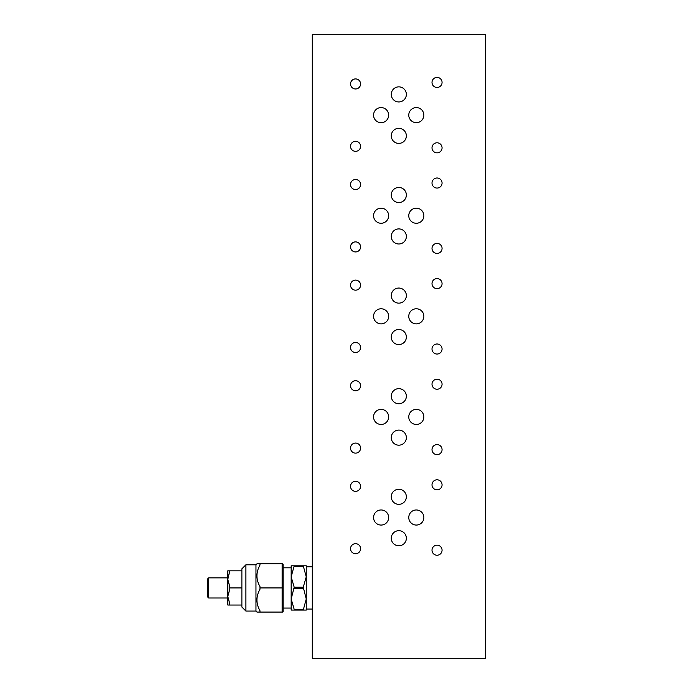 <?xml version="1.0" encoding="UTF-8"?>
<svg xmlns="http://www.w3.org/2000/svg" width="693" height="693" viewBox="0 0 693 693"><rect width="100%" height="100%" fill="white"/><g stroke="black" fill="none" stroke-linecap="round" stroke-linejoin="round"><path stroke-width="1.04" d="M360.585 83.94A5.033 5.033 0 0 1 355.552 88.973A5.033 5.033 0 0 1 350.528 83.94A5.033 5.033 0 0 1 355.552 78.915A5.033 5.033 0 0 1 360.585 83.94M442.065 82.432A5.033 5.033 0 0 1 437.04 87.465A5.033 5.033 0 0 1 432.008 82.432A5.033 5.033 0 0 1 437.04 77.399A5.033 5.033 0 0 1 442.065 82.432M360.585 246.907A5.033 5.033 0 0 1 355.552 251.94A5.033 5.033 0 0 1 350.528 246.907A5.033 5.033 0 0 1 355.552 241.883A5.033 5.033 0 0 1 360.585 246.907M442.065 248.415A5.033 5.033 0 0 1 437.04 253.447A5.033 5.033 0 0 1 432.008 248.415A5.033 5.033 0 0 1 437.04 243.39A5.033 5.033 0 0 1 442.065 248.415M360.585 184.537A5.033 5.033 0 0 1 355.552 189.57A5.033 5.033 0 0 1 350.528 184.537A5.033 5.033 0 0 1 355.552 179.513A5.033 5.033 0 0 1 360.585 184.537M423.856 115.125A7.545 7.545 0 0 1 416.311 122.67A7.545 7.545 0 0 1 408.766 115.125A7.545 7.545 0 0 1 416.311 107.58A7.545 7.545 0 0 1 423.856 115.125M423.856 316.32A7.545 7.545 0 0 1 416.311 323.865A7.545 7.545 0 0 1 408.766 316.32A7.545 7.545 0 0 1 416.311 308.775A7.545 7.545 0 0 1 423.856 316.32M388.652 215.722A7.545 7.545 0 0 1 381.107 223.267A7.545 7.545 0 0 1 373.562 215.722A7.545 7.545 0 0 1 381.107 208.177A7.545 7.545 0 0 1 388.652 215.722M406.358 337.041A7.545 7.545 0 0 1 398.813 344.586A7.545 7.545 0 0 1 391.268 337.041A7.545 7.545 0 0 1 398.813 329.496A7.545 7.545 0 0 1 406.358 337.041M406.358 236.443A7.545 7.545 0 0 1 398.813 243.988A7.545 7.545 0 0 1 391.268 236.443A7.545 7.545 0 0 1 398.813 228.907A7.545 7.545 0 0 1 406.358 236.443M406.358 135.854A7.545 7.545 0 0 1 398.813 143.399A7.545 7.545 0 0 1 391.268 135.854A7.545 7.545 0 0 1 398.813 128.309A7.545 7.545 0 0 1 406.358 135.854M360.585 385.732A5.033 5.033 0 0 1 355.552 390.765A5.033 5.033 0 0 1 350.528 385.732A5.033 5.033 0 0 1 355.552 380.7A5.033 5.033 0 0 1 360.585 385.732M360.585 486.33A5.033 5.033 0 0 1 355.552 491.363A5.033 5.033 0 0 1 350.528 486.33A5.033 5.033 0 0 1 355.552 481.297A5.033 5.033 0 0 1 360.585 486.33M442.065 484.823A5.033 5.033 0 0 1 437.04 489.847A5.033 5.033 0 0 1 432.008 484.823A5.033 5.033 0 0 1 437.04 479.79A5.033 5.033 0 0 1 442.065 484.823M442.065 550.207A5.033 5.033 0 0 1 437.04 555.24A5.033 5.033 0 0 1 432.008 550.207A5.033 5.033 0 0 1 437.04 545.174A5.033 5.033 0 0 1 442.065 550.207M423.856 517.515A7.545 7.545 0 0 1 416.311 525.06A7.545 7.545 0 0 1 408.766 517.515A7.545 7.545 0 0 1 416.311 509.97A7.545 7.545 0 0 1 423.856 517.515M388.652 517.515A7.545 7.545 0 0 1 381.107 525.06A7.545 7.545 0 0 1 373.562 517.515A7.545 7.545 0 0 1 381.107 509.97A7.545 7.545 0 0 1 388.652 517.515M406.358 496.794A7.545 7.545 0 0 1 398.813 504.339A7.545 7.545 0 0 1 391.268 496.794A7.545 7.545 0 0 1 398.813 489.249A7.545 7.545 0 0 1 406.358 496.794M406.358 396.197A7.545 7.545 0 0 1 398.813 403.742A7.545 7.545 0 0 1 391.268 396.197A7.545 7.545 0 0 1 398.813 388.652A7.545 7.545 0 0 1 406.358 396.197M360.585 347.505A5.033 5.033 0 0 1 355.552 352.538A5.033 5.033 0 0 1 350.528 347.505A5.033 5.033 0 0 1 355.552 342.472A5.033 5.033 0 0 1 360.585 347.505M442.065 349.012A5.033 5.033 0 0 1 437.04 354.045A5.033 5.033 0 0 1 432.008 349.012A5.033 5.033 0 0 1 437.04 343.988A5.033 5.033 0 0 1 442.065 349.012M406.358 437.638A7.545 7.545 0 0 1 398.813 445.183A7.545 7.545 0 0 1 391.268 437.638A7.545 7.545 0 0 1 398.813 430.093A7.545 7.545 0 0 1 406.358 437.638M406.358 538.236A7.545 7.545 0 0 1 398.813 545.781A7.545 7.545 0 0 1 391.268 538.236A7.545 7.545 0 0 1 398.813 530.691A7.545 7.545 0 0 1 406.358 538.236M388.652 416.917A7.545 7.545 0 0 1 381.107 424.462A7.545 7.545 0 0 1 373.562 416.917A7.545 7.545 0 0 1 381.107 409.372A7.545 7.545 0 0 1 388.652 416.917M423.856 416.917A7.545 7.545 0 0 1 416.311 424.462A7.545 7.545 0 0 1 408.766 416.917A7.545 7.545 0 0 1 416.311 409.372A7.545 7.545 0 0 1 423.856 416.917M360.585 548.7A5.033 5.033 0 0 1 355.552 553.733A5.033 5.033 0 0 1 350.528 548.7A5.033 5.033 0 0 1 355.552 543.667A5.033 5.033 0 0 1 360.585 548.7M442.065 449.61A5.033 5.033 0 0 1 437.04 454.643A5.033 5.033 0 0 1 432.008 449.61A5.033 5.033 0 0 1 437.04 444.585A5.033 5.033 0 0 1 442.065 449.61M442.065 384.225A5.033 5.033 0 0 1 437.04 389.249A5.033 5.033 0 0 1 432.008 384.225A5.033 5.033 0 0 1 437.04 379.192A5.033 5.033 0 0 1 442.065 384.225M360.585 448.102A5.033 5.033 0 0 1 355.552 453.135A5.033 5.033 0 0 1 350.528 448.102A5.033 5.033 0 0 1 355.552 443.07A5.033 5.033 0 0 1 360.585 448.102M406.358 94.404A7.545 7.545 0 0 1 398.813 101.949A7.545 7.545 0 0 1 391.268 94.404A7.545 7.545 0 0 1 398.813 86.859A7.545 7.545 0 0 1 406.358 94.404M406.358 195.002A7.545 7.545 0 0 1 398.813 202.547A7.545 7.545 0 0 1 391.268 195.002A7.545 7.545 0 0 1 398.813 187.457A7.545 7.545 0 0 1 406.358 195.002M406.358 295.599A7.545 7.545 0 0 1 398.813 303.144A7.545 7.545 0 0 1 391.268 295.599A7.545 7.545 0 0 1 398.813 288.054A7.545 7.545 0 0 1 406.358 295.599M388.652 316.32A7.545 7.545 0 0 1 381.107 323.865A7.545 7.545 0 0 1 373.562 316.32A7.545 7.545 0 0 1 381.107 308.775A7.545 7.545 0 0 1 388.652 316.32M388.652 115.125A7.545 7.545 0 0 1 381.107 122.67A7.545 7.545 0 0 1 373.562 115.125A7.545 7.545 0 0 1 381.107 107.58A7.545 7.545 0 0 1 388.652 115.125M423.856 215.722A7.545 7.545 0 0 1 416.311 223.267A7.545 7.545 0 0 1 408.766 215.722A7.545 7.545 0 0 1 416.311 208.177A7.545 7.545 0 0 1 423.856 215.722M442.065 183.03A5.033 5.033 0 0 1 437.04 188.063A5.033 5.033 0 0 1 432.008 183.03A5.033 5.033 0 0 1 437.04 177.997A5.033 5.033 0 0 1 442.065 183.03M442.065 283.628A5.033 5.033 0 0 1 437.04 288.66A5.033 5.033 0 0 1 432.008 283.628A5.033 5.033 0 0 1 437.04 278.595A5.033 5.033 0 0 1 442.065 283.628M360.585 285.135A5.033 5.033 0 0 1 355.552 290.168A5.033 5.033 0 0 1 350.528 285.135A5.033 5.033 0 0 1 355.552 280.102A5.033 5.033 0 0 1 360.585 285.135M442.065 147.826A5.033 5.033 0 0 1 437.04 152.85A5.033 5.033 0 0 1 432.008 147.826A5.033 5.033 0 0 1 437.04 142.793A5.033 5.033 0 0 1 442.065 147.826M360.585 146.31A5.033 5.033 0 0 1 355.552 151.343A5.033 5.033 0 0 1 350.528 146.31A5.033 5.033 0 0 1 355.552 141.285A5.033 5.033 0 0 1 360.585 146.31M485.325 658.35L485.325 34.65L312.3 34.65L312.3 658.35L485.325 658.35M282.12 563.79L282.12 612.075L282.623 612.075L283.125 611.572L283.125 564.293L282.623 563.79L259.988 563.79L259.988 565.081C255.925 572.271 255.925 579.452 259.988 586.633L259.988 589.232C255.925 596.413 255.925 603.594 259.988 610.784L259.988 612.075L256.973 612.075L255.96 611.07L255.96 564.795L256.973 563.79L259.988 563.79M208.68 597.99L207.675 596.985L207.675 578.88L208.68 577.875L208.68 597.99L227.798 597.99M245.902 611.07L241.883 607.042L241.883 568.823L245.902 564.795L245.902 611.07L255.96 611.07M227.798 605.032L227.798 596.5L229.807 603.872L229.807 605.032L227.798 605.032M227.798 596.465L227.798 579.4L229.807 586.772L229.807 589.093L227.798 596.5M227.798 579.365L227.798 570.833L229.807 570.833L227.798 579.4M241.883 605.032L229.807 605.032M241.883 587.933L229.807 587.933M241.883 570.833L229.807 570.833M291.173 598.995L294.187 609.346L294.187 610.065L291.173 610.065L291.173 576.871L294.187 587.214L291.173 598.995M291.173 565.8L294.187 565.8L291.173 576.871L291.173 565.8M306.263 610.065L303.239 610.065L306.263 598.995L306.263 610.065M303.239 587.214L306.263 576.871L306.263 598.995L303.239 587.214L294.187 587.214M303.239 565.8L306.263 565.8L306.263 576.871L303.239 565.8L294.187 565.8M303.239 588.652L294.187 588.652M303.239 566.519L294.187 566.519M303.239 610.065L294.187 610.065M303.239 609.346L294.187 609.346M282.12 612.075L259.988 612.075M282.12 587.933L259.988 587.933M306.263 609.06L312.3 609.06M283.125 608.056L291.173 608.056M245.902 564.795L255.96 564.795M208.68 577.875L227.798 577.875M283.125 567.81L291.173 567.81M306.263 566.805L312.3 566.805"/></g></svg>

